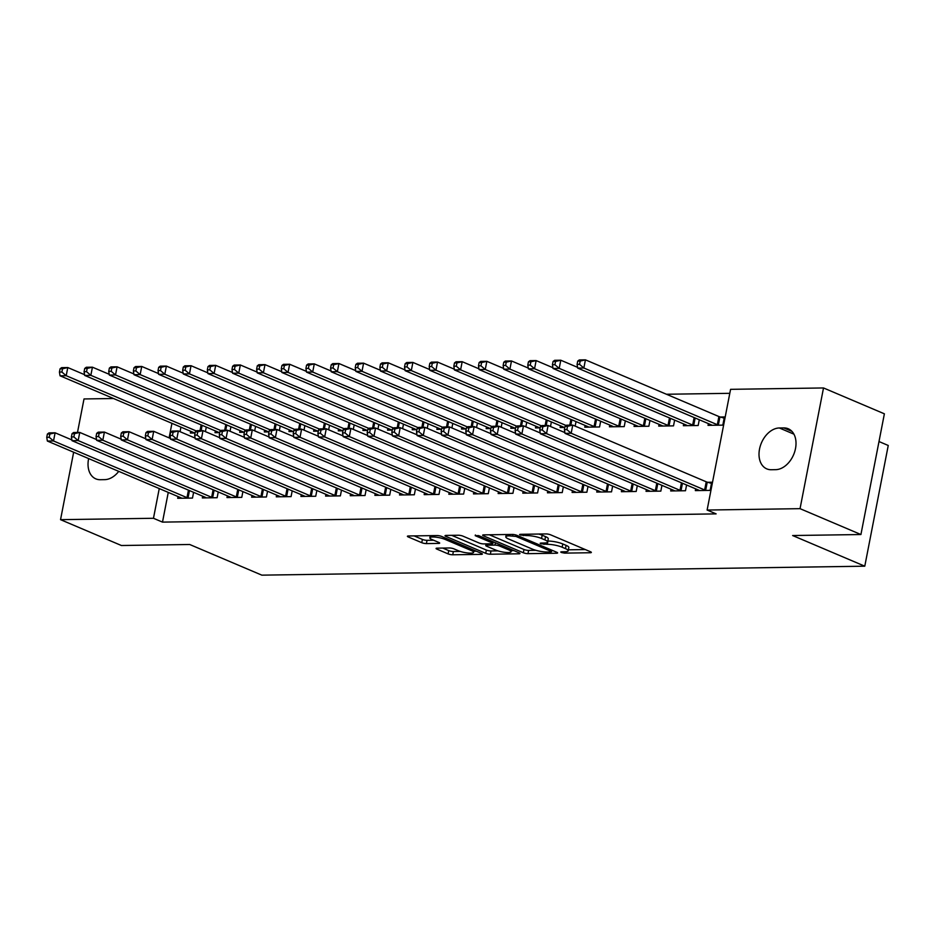 <?xml version="1.0" encoding="UTF-8"?>
<svg xmlns="http://www.w3.org/2000/svg" width="935" height="935" viewBox="0 0 935 935"><rect width="100%" height="100%" fill="white"/><g stroke="black" fill="none" stroke-linecap="round" stroke-linejoin="round"><path stroke-width="1.4" d="M561.339 552.491L564.576 553.123L590.289 552.737A3.343 0.701 -169 0 0 591.352 552.433A3.343 0.701 -169 0 0 590.488 551.755L550.657 534.843A3.343 0.701 -169 0 0 546.028 533.932L520.316 534.317L519.568 534.528L520.176 535.007L526.744 535.58A10.682 2.256 -169 0 1 541.564 538.478L544.883 539.892A10.682 2.256 -169 0 1 547.63 542.043A10.682 2.256 -169 0 1 544.228 543.013L540.898 543.06L540.149 543.27L540.757 543.749L547.326 544.322A10.682 2.256 -169 0 1 562.145 547.22L565.465 548.635A10.682 2.256 -169 0 1 568.211 550.785A10.682 2.256 -169 0 1 564.81 551.755L561.479 551.802L560.731 552.012L561.339 552.491M437.136 548.155A3.343 0.701 -169 0 0 436.072 548.459A3.343 0.701 -169 0 0 436.925 549.125L448.099 553.882A3.343 0.701 -169 0 0 452.739 554.782L481.28 554.361A3.343 0.701 -169 0 0 482.343 554.058A3.343 0.701 -169 0 0 481.49 553.38L441.659 536.456A3.343 0.701 -169 0 0 437.019 535.556L408.466 535.977A3.343 0.701 -169 0 0 407.403 536.281A3.343 0.701 -169 0 0 408.268 536.959L421.767 542.686A3.343 0.701 -169 0 0 426.395 543.597L438.62 543.41A3.343 0.701 -169 0 0 439.684 543.106A3.343 0.701 -169 0 0 438.819 542.44L432.134 539.588A8.929 1.882 -169 0 1 429.831 537.789A8.929 1.882 -169 0 1 435.593 537.134A8.929 1.882 -169 0 1 445.072 539.401L471.298 550.54A8.929 1.882 -169 0 1 473.589 552.34A8.929 1.882 -169 0 1 467.827 552.994A8.929 1.882 -169 0 1 458.349 550.738L453.978 548.88A3.343 0.701 -169 0 0 449.349 547.968L437.136 548.155L436.925 549.125M168.265 492.406L162.491 522.116L716.128 513.876L707.117 510.042L730.574 389.334L823.513 387.955L800.044 508.663L707.117 510.042M162.491 522.116L153.469 518.282L60.541 519.661L73.655 452.213M823.513 387.955L884.381 413.819L860.925 534.528L792.635 535.533L864.781 566.189L261.847 575.154L189.7 544.497L121.421 545.514L60.541 519.661M860.925 534.528L800.044 508.663M523.355 552.76A3.343 0.701 -169 0 0 527.983 553.66L556.535 553.24A3.343 0.701 -169 0 0 557.599 552.936A3.343 0.701 -169 0 0 556.734 552.258L516.903 535.346A3.343 0.701 -169 0 0 512.275 534.434L483.722 534.867A3.343 0.701 -169 0 0 482.659 535.171A3.343 0.701 -169 0 0 483.512 535.837L523.355 552.76L523.986 549.5A3.343 0.701 -169 0 0 528.614 550.399L535.837 550.294M518.913 553.8L490.361 554.221A3.343 0.701 -169 0 1 485.721 553.321L445.89 536.398A3.343 0.701 -169 0 1 445.037 535.72A3.343 0.701 -169 0 1 446.1 535.416L458.314 535.241A3.343 0.701 -169 0 1 462.942 536.141L479.106 543.001A3.343 0.701 -169 0 0 483.734 543.913L491.845 543.784A3.343 0.701 -169 0 0 492.909 543.492A3.343 0.701 -169 0 0 492.044 542.814L475.225 535.673L478.615 535.615L519.112 552.819L518.913 553.8A3.343 0.701 -169 0 0 519.977 553.497A3.343 0.701 -169 0 0 519.112 552.819M864.781 566.189L888.25 445.469L878.994 441.542M202.685 496.181L202.334 497.934L217.13 497.712L218.252 491.962M230.045 431.245L230.933 426.711M219.713 432.613L215.027 432.683L215.366 430.93M251.982 495.445L251.644 497.198L266.428 496.976L267.55 491.226M279.355 430.509L280.231 425.974M269.011 431.888L264.325 431.947L264.663 430.205M301.28 494.72L300.941 496.462L315.726 496.251L316.848 490.489M328.652 429.784L329.529 425.238M318.321 431.152L313.622 431.222L313.961 429.469M350.578 493.984L350.239 495.737L365.024 495.515L366.146 489.753M377.95 429.048L378.827 424.513M367.619 430.416L362.92 430.486L363.259 428.733M399.876 493.248L399.537 495.001L414.334 494.779L415.444 489.028M427.248 428.312L428.136 423.777M416.917 429.679L412.218 429.749L412.569 427.996M449.186 492.511L448.835 494.264L463.631 494.054L464.753 488.292M476.546 427.587L477.434 423.041M466.214 428.955L461.528 429.025L461.867 427.272M498.484 491.787L498.145 493.54L512.929 493.318L514.051 487.556M525.844 426.851L526.732 422.316M515.512 428.218L510.826 428.288L511.164 426.535M547.781 491.05L547.442 492.803L562.227 492.581L563.349 486.831M575.154 426.115L576.03 421.58M564.822 427.482L560.123 427.552L560.462 425.799M597.079 490.314L596.74 492.067L611.525 491.845L612.647 486.095M609.76 425.074L609.421 426.816L624.218 426.605L625.328 420.843M646.377 489.589L646.038 491.331L660.835 491.12L661.945 485.358M659.058 424.338L658.719 426.091L673.516 425.869L674.638 420.107M695.675 488.853L695.336 490.606L710.133 490.384L711.71 482.226L707.725 482.285M708.368 423.602L708.029 425.355L722.813 425.133L724.403 416.975L720.406 417.033M180.946 427.155L180.069 431.69M729.803 393.319L666.433 394.254M683.719 423.976L683.368 425.717L698.164 425.507L699.287 419.745M671.026 489.215L670.687 490.968L685.484 490.746L686.594 484.996M634.409 424.7L634.07 426.453L648.867 426.231L649.977 420.481M621.728 489.952L621.389 491.705L636.186 491.483L637.296 485.733M585.111 425.437L584.772 427.19L599.557 426.968L600.679 421.217M572.43 490.688L572.091 492.441L586.876 492.219L587.998 486.457M550.505 426.489L551.381 421.942M540.173 427.856L535.475 427.926L535.813 426.173M523.133 491.413L522.794 493.166L537.578 492.944L538.7 487.193M501.195 427.213L502.083 422.678M490.863 428.581L486.177 428.651L486.516 426.898M473.835 492.149L473.484 493.902L488.28 493.68L489.402 487.93M451.897 427.95L452.785 423.415M441.565 429.317L436.867 429.387L437.218 427.634M424.525 492.885L424.186 494.638L438.983 494.416L440.093 488.654M402.599 428.686L403.476 424.139M392.268 430.053L387.569 430.123L387.908 428.37M375.227 493.622L374.888 495.363L389.685 495.153L390.795 489.391M353.301 429.41L354.178 424.876M342.97 430.778L338.271 430.848L338.61 429.107M325.929 494.346L325.59 496.099L340.375 495.877L341.497 490.127M304.004 430.147L304.88 425.612M293.672 431.514L288.973 431.584L289.312 429.831M276.631 495.082L276.293 496.836L291.077 496.614L292.199 490.863M254.694 430.883L255.582 426.348M244.362 432.25L239.676 432.321L240.014 430.567M227.334 495.819L226.995 497.572L241.779 497.35L242.901 491.588M205.396 431.619L206.284 427.073M195.064 432.987L190.378 433.057L190.717 431.304M178.024 496.543L177.685 498.297L192.481 498.075L193.603 492.324M118.745 471.369A21.762 15.089 113 0 1 104.697 479.643L100.267 479.713A21.762 15.089 113 0 1 95.814 478.86A21.762 15.089 113 0 1 88.638 458.582M171.935 423.321L169.106 437.872M159.254 488.573L153.469 518.282M77.488 432.461L84.01 398.953L113.521 398.509M783.787 427.914A21.762 15.089 113 0 1 788.24 428.756A21.762 15.089 113 0 1 794.727 451.652A21.762 15.089 113 0 1 775.676 469.662L771.235 469.732A21.762 15.089 113 0 1 766.782 468.879A21.762 15.089 113 0 1 760.295 445.995A21.762 15.089 113 0 1 779.358 427.973L783.787 427.914L791.933 431.374M568.211 550.785L568.842 547.524A10.682 2.256 -169 0 0 566.096 545.362L565.465 548.635M547.817 541.061L547.957 541.061A10.682 2.256 -169 0 1 562.776 543.96L566.096 545.362M547.63 542.043L548.261 538.782A10.682 2.256 -169 0 0 545.514 536.62L544.883 539.892M538.794 534.049A10.682 2.256 -169 0 1 542.195 535.217L545.514 536.62M568.398 549.803L585.31 549.558M489.332 534.773L523.986 549.5M550.773 551.966L551.521 551.755L550.914 551.276L515.956 536.421L509.201 535.848A10.682 2.256 -169 0 0 505.8 536.819A10.682 2.256 -169 0 0 508.535 538.969L532.436 549.125A10.682 2.256 -169 0 0 547.267 552.012L550.773 551.966M513.923 550.621L511.316 550.657M497.876 550.855L490.992 550.96L490.361 554.221M451.71 535.334L486.364 550.06A3.343 0.701 -169 0 0 490.992 550.96M495.866 550.131A8.929 1.882 -169 0 0 505.344 552.386A8.929 1.882 -169 0 0 511.106 551.732A8.929 1.882 -169 0 0 508.815 549.932L499.57 546.005A3.343 0.701 -169 0 0 494.942 545.105L486.831 545.222A3.343 0.701 -169 0 0 485.768 545.526A3.343 0.701 -169 0 0 486.632 546.204L495.866 550.131M414.088 535.895L422.398 539.425A3.343 0.701 -169 0 0 427.026 540.337L433.641 540.231M442.746 548.074L448.73 550.61A3.343 0.701 -169 0 0 453.37 551.521L460.219 551.416M473.811 551.218L476.301 551.183M577.713 361.12L577.082 364.381L579.548 364.346L580.179 361.085L577.713 361.12L579.279 359.94L585.439 359.846L583.849 368.004L577.69 368.098L711.161 424.794A3.401 0.713 11 0 1 711.827 425.156L712.014 425.296M724.169 418.132L719.927 416.905A3.401 0.713 11 0 1 718.91 416.542L585.439 359.846L580.179 361.085M718.828 425.191L718.349 425.051A3.401 0.713 11 0 1 717.332 424.7L583.849 368.004L579.548 364.346M577.69 368.098L577.082 364.381M565.032 426.372L564.401 429.632L566.867 429.597L567.498 426.325L565.032 426.372L566.598 425.191L572.758 425.098L571.168 433.256L704.639 489.952A3.401 0.713 -169 0 0 705.668 490.302L706.135 490.443M566.867 429.597L571.168 433.256L565.009 433.349L698.48 490.045A3.401 0.713 -169 0 1 699.146 490.396L699.333 490.548M567.498 426.325L572.758 425.098L706.229 481.794A3.401 0.713 -169 0 0 707.246 482.144L711.488 483.383M564.401 429.632L565.009 433.349M553.064 361.483L552.433 364.743L554.899 364.708L555.53 361.448L553.064 361.483L554.63 360.314L560.79 360.22L559.2 368.378L553.041 368.472L686.512 425.156A3.401 0.713 11 0 1 687.178 425.518L687.365 425.659M577.573 367.35L560.79 360.22L555.53 361.448M694.167 425.565L693.7 425.425A3.401 0.713 11 0 1 692.671 425.063L559.2 368.378L554.899 364.708M553.041 368.472L552.433 364.743M528.415 361.857L527.784 365.117L530.25 365.082L530.881 361.81L528.415 361.857L529.981 360.676L536.141 360.583L534.551 368.741L528.392 368.834L661.863 425.53A3.401 0.713 11 0 1 662.529 425.881L662.716 426.033M552.912 367.712L536.141 360.583L530.881 361.81M669.518 425.928L669.051 425.787A3.401 0.713 11 0 1 668.022 425.437L534.551 368.741L530.25 365.082M528.392 368.834L527.784 365.117M540.383 426.734L539.752 429.995L542.218 429.96L542.849 426.699L540.383 426.734L541.938 425.554L548.109 425.472L546.519 433.618L679.99 490.314A3.401 0.713 -169 0 0 681.019 490.676L681.486 490.805M542.218 429.96L546.519 433.618L540.36 433.711L673.831 490.408A3.401 0.713 -169 0 1 674.497 490.77L674.684 490.91M542.849 426.699L548.109 425.472L564.88 432.589M539.752 429.995L540.36 433.711M515.734 427.096L515.103 430.357L517.569 430.322L518.2 427.061L515.734 427.096L517.289 425.928L523.46 425.834L521.87 433.992L655.341 490.688A3.401 0.713 -169 0 0 656.358 491.039L656.837 491.179M517.569 430.322L521.87 433.992L515.711 434.085L649.182 490.77A3.401 0.713 -169 0 1 649.848 491.132L650.035 491.272M518.2 427.061L523.46 425.834L540.231 432.963M515.103 430.357L515.711 434.085M503.766 362.219L503.135 365.48L505.601 365.445L506.232 362.184L503.766 362.219L505.321 361.039L511.492 360.957L509.902 369.103L503.743 369.196L637.214 425.892A3.401 0.713 11 0 1 637.88 426.255L638.067 426.395M528.263 368.074L511.492 360.957L506.232 362.184M644.87 426.29L644.402 426.161A3.401 0.713 11 0 1 643.374 425.799L509.902 369.103L505.601 365.445M503.743 369.196L503.135 365.48M479.117 362.581L478.486 365.842L480.952 365.807L481.583 362.546L479.117 362.581L480.672 361.413L486.843 361.319L485.253 369.477L479.094 369.57L612.565 426.255A3.401 0.713 11 0 1 613.231 426.617L613.418 426.757M503.614 368.448L486.843 361.319L481.583 362.546M620.221 426.664L619.741 426.524A3.401 0.713 11 0 1 618.725 426.173L485.253 369.477L480.952 365.807M479.094 369.57L478.486 365.842M491.085 427.47L490.454 430.731L492.92 430.696L493.551 427.424L491.085 427.47L492.64 426.29L498.811 426.196L497.221 434.354L630.693 491.05A3.401 0.713 -169 0 0 631.709 491.401L632.189 491.541M492.92 430.696L497.221 434.354L491.062 434.448L624.533 491.144A3.401 0.713 -169 0 1 625.199 491.506L625.375 491.646M493.551 427.424L498.811 426.196L515.582 433.326M490.454 430.731L491.062 434.448M466.436 427.833L465.805 431.093L468.271 431.058L468.902 427.798L466.436 427.833L467.991 426.652L474.15 426.57L472.572 434.717L606.044 491.413A3.401 0.713 -169 0 0 607.06 491.775L607.54 491.903M468.271 431.058L472.572 434.717L466.413 434.81L599.884 491.506A3.401 0.713 -169 0 1 600.551 491.868L600.726 492.009M468.902 427.798L474.15 426.57L490.933 433.688M465.805 431.093L466.413 434.81M454.468 362.955L453.837 366.216L456.303 366.181L456.934 362.909L454.468 362.955L456.023 361.775L462.182 361.681L460.604 369.839L454.445 369.933L587.916 426.629A3.401 0.713 11 0 1 588.582 426.991L588.758 427.131M478.965 368.811L462.182 361.681L456.934 362.909M595.572 427.026L595.092 426.886A3.401 0.713 11 0 1 594.076 426.535L460.604 369.839L456.303 366.181M454.445 369.933L453.837 366.216M441.787 428.195L441.156 431.456L443.611 431.421L444.254 428.16L441.787 428.195L443.342 427.026L449.501 426.933L447.923 435.091L581.395 491.787A3.401 0.713 -169 0 0 582.411 492.137L582.891 492.277M443.611 431.421L447.923 435.091L441.752 435.184L575.235 491.868A3.401 0.713 -169 0 1 575.89 492.231L576.077 492.371M444.254 428.16L449.501 426.933L466.284 434.062M441.156 431.456L441.752 435.184M429.819 363.318L429.188 366.578L431.643 366.543L432.286 363.283L429.819 363.318L431.374 362.137L437.533 362.055L435.955 370.202L429.784 370.295L563.267 426.991A3.401 0.713 11 0 1 563.922 427.353L564.109 427.494M454.317 369.173L437.533 362.055L432.286 363.283M566.166 425.518L435.955 370.202L431.643 366.543M429.784 370.295L429.188 366.578M417.139 428.569L416.496 431.83L418.962 431.795L419.605 428.534L417.139 428.569L418.693 427.388L424.852 427.295L423.274 435.453L556.746 492.149A3.401 0.713 -169 0 0 557.763 492.5L558.242 492.64M418.962 431.795L423.274 435.453L417.103 435.546L550.586 492.242A3.401 0.713 -169 0 1 551.241 492.605L551.428 492.745M419.605 428.534L424.852 427.295L441.636 434.424M416.496 431.83L417.103 435.546M405.171 363.68L404.528 366.941L406.994 366.906L407.637 363.645L405.171 363.68L406.725 362.511L412.884 362.418L411.307 370.576L405.135 370.669L538.618 427.353A3.401 0.713 11 0 1 539.273 427.716L539.46 427.856M429.668 369.547L412.884 362.418L407.637 363.645M541.517 425.881L411.307 370.576L406.994 366.906M405.135 370.669L404.528 366.941M392.49 428.931L391.847 432.192L394.313 432.157L394.944 428.896L392.49 428.931L394.044 427.762L400.203 427.669L398.614 435.827L532.097 492.511A3.401 0.713 -169 0 0 533.114 492.874L533.593 493.014M394.313 432.157L398.614 435.827L392.455 435.909L525.926 492.605A3.401 0.713 -169 0 1 526.592 492.967L526.779 493.107M394.944 428.896L400.203 427.669L416.987 434.787M391.847 432.192L392.455 435.909M380.522 364.054L379.879 367.315L382.345 367.28L382.988 364.019L380.522 364.054L382.076 362.874L388.235 362.78L386.658 370.938L380.487 371.031L513.969 427.727A3.401 0.713 11 0 1 514.624 428.09L514.811 428.23M405.019 369.909L388.235 362.78L382.988 364.019M516.868 426.243L386.658 370.938L382.345 367.28M380.487 371.031L379.879 367.315M367.829 429.294L367.198 432.566L369.664 432.519L370.295 429.258L367.829 429.294L369.395 428.125L375.554 428.031L373.965 436.189L507.448 492.885A3.401 0.713 -169 0 0 508.465 493.236L508.944 493.376M369.664 432.519L373.965 436.189L367.806 436.283L501.277 492.979A3.401 0.713 -169 0 1 501.943 493.329L502.13 493.481M370.295 429.258L375.554 428.031L392.338 435.161M367.198 432.566L367.806 436.283M355.873 364.416L355.23 367.677L357.696 367.642L358.327 364.381L355.873 364.416L357.427 363.248L363.586 363.154L361.997 371.312L355.838 371.394L489.309 428.09A3.401 0.713 11 0 1 489.975 428.452L490.162 428.592M380.37 370.272L363.586 363.154L358.327 364.381M492.219 426.617L361.997 371.312L357.696 367.642M355.838 371.394L355.23 367.677M343.18 429.668L342.549 432.928L345.015 432.893L345.646 429.632L343.18 429.668L344.746 428.487L350.906 428.394L349.316 436.551L482.799 493.248A3.401 0.713 -169 0 0 483.816 493.598L484.295 493.738M345.015 432.893L349.316 436.551L343.157 436.645L476.628 493.341A3.401 0.713 -169 0 1 477.294 493.703L477.481 493.844M345.646 429.632L350.906 428.394L367.689 435.523M342.549 432.928L343.157 436.645M331.212 364.779L330.581 368.051L333.047 368.004L333.678 364.743L331.212 364.779L332.778 363.61L338.938 363.516L337.348 371.674L331.189 371.768L464.66 428.464A3.401 0.713 11 0 1 465.326 428.814L465.513 428.966M355.721 370.646L338.938 363.516L333.678 364.743M467.558 426.979L337.348 371.674L333.047 368.004M331.189 371.768L330.581 368.051M318.531 430.03L317.9 433.291L320.366 433.256L320.997 429.995L318.531 430.03L320.097 428.861L326.257 428.768L324.667 436.925L458.138 493.61A3.401 0.713 -169 0 0 459.167 493.972L459.634 494.112M320.366 433.256L324.667 436.925L318.508 437.007L451.979 493.703A3.401 0.713 -169 0 1 452.645 494.066L452.832 494.206M320.997 429.995L326.257 428.768L343.04 435.897M317.9 433.291L318.508 437.007M306.563 365.153L305.932 368.413L308.398 368.378L309.029 365.117L306.563 365.153L308.129 363.972L314.289 363.879L312.699 372.036L306.54 372.13L440.011 428.826A3.401 0.713 11 0 1 440.677 429.188L440.864 429.329M331.072 371.008L314.289 363.879L309.029 365.117M442.909 427.342L312.699 372.036L308.398 368.378M306.54 372.13L305.932 368.413M293.882 430.392L293.251 433.665L295.717 433.618L296.348 430.357L293.882 430.392L295.437 429.223L301.608 429.13L300.018 437.288L433.489 493.984A3.401 0.713 -169 0 0 434.518 494.334L434.985 494.475M295.717 433.618L300.018 437.288L293.859 437.381L427.33 494.077A3.401 0.713 -169 0 1 427.996 494.428L428.183 494.58M296.348 430.357L301.608 429.13L318.379 436.259M293.251 433.665L293.859 437.381M281.914 365.515L281.283 368.776L283.749 368.741L284.38 365.48L281.914 365.515L283.48 364.346L289.64 364.253L288.05 372.41L281.891 372.492L415.362 429.188A3.401 0.713 11 0 1 416.028 429.551L416.215 429.691M306.411 371.382L289.64 364.253L284.38 365.48M418.261 427.716L288.05 372.41L283.749 368.741M281.891 372.492L281.283 368.776M269.233 430.766L268.602 434.027L271.068 433.992L271.699 430.731L269.233 430.766L270.788 429.586L276.959 429.492L275.369 437.65L408.84 494.346A3.401 0.713 -169 0 0 409.869 494.697L410.336 494.837M271.068 433.992L275.369 437.65L269.21 437.744L402.681 494.44A3.401 0.713 -169 0 1 403.347 494.802L403.534 494.942M271.699 430.731L276.959 429.492L293.73 436.622M268.602 434.027L269.21 437.744M257.265 365.877L256.634 369.15L259.1 369.103L259.731 365.842L257.265 365.877L258.82 364.708L264.991 364.615L263.401 372.773L257.242 372.866L390.713 429.562A3.401 0.713 11 0 1 391.379 429.913L391.566 430.065M281.762 371.744L264.991 364.615L259.731 365.842M393.612 428.078L263.401 372.773L259.1 369.103M257.242 372.866L256.634 369.15M244.584 431.128L243.953 434.389L246.419 434.354L247.05 431.093L244.584 431.128L246.139 429.96L252.31 429.866L250.72 438.024L384.192 494.708A3.401 0.713 -169 0 0 385.208 495.071L385.688 495.211M246.419 434.354L250.72 438.024L244.561 438.118L378.032 494.802A3.401 0.713 -169 0 1 378.698 495.164L378.885 495.305M247.05 431.093L252.31 429.866L269.081 436.996M243.953 434.389L244.561 438.118M232.616 366.251L231.985 369.512L234.451 369.477L235.082 366.216L232.616 366.251L234.171 365.071L240.342 364.977L238.752 373.135L232.593 373.229L366.064 429.925A3.401 0.713 11 0 1 366.73 430.287L366.917 430.427M257.113 372.107L240.342 364.977L235.082 366.216M368.963 428.452L238.752 373.135L234.451 369.477M232.593 373.229L231.985 369.512M219.935 431.502L219.304 434.763L221.77 434.728L222.401 431.456L219.935 431.502L221.49 430.322L227.649 430.229L226.071 438.386L359.543 495.082A3.401 0.713 -169 0 0 360.559 495.433L361.039 495.573M221.77 434.728L226.071 438.386L219.912 438.48L353.383 495.176A3.401 0.713 -169 0 1 354.049 495.538L354.225 495.679M222.401 431.456L227.649 430.229L244.432 437.358M219.304 434.763L219.912 438.48M207.967 366.613L207.336 369.874L209.802 369.839L210.433 366.578L207.967 366.613L209.522 365.445L215.693 365.351L214.103 373.509L207.944 373.603L341.415 430.287A3.401 0.713 11 0 1 342.081 430.649L342.257 430.79M232.464 372.481L215.693 365.351L210.433 366.578M344.314 428.814L214.103 373.509L209.802 369.839M207.944 373.603L207.336 369.874M195.286 431.865L194.655 435.126L197.11 435.091L197.752 431.83L195.286 431.865L196.841 430.684L203 430.603L201.422 438.749L334.894 495.445A3.401 0.713 -169 0 0 335.91 495.807L336.39 495.936M197.11 435.091L201.422 438.749L195.251 438.842L328.734 495.538A3.401 0.713 -169 0 1 329.389 495.901L329.576 496.041M197.752 431.83L203 430.603L219.783 437.72M194.655 435.126L195.251 438.842M183.318 366.988L182.687 370.248L185.153 370.213L185.785 366.941L183.318 366.988L184.873 365.807L191.032 365.714L189.454 373.871L183.295 373.965L316.766 430.661A3.401 0.713 11 0 1 317.433 431.012L317.608 431.164M207.815 372.843L191.032 365.714L185.785 366.941M319.665 429.177L189.454 373.871L185.153 370.213M183.295 373.965L182.687 370.248M170.637 432.227L169.995 435.488L172.461 435.453L173.104 432.192L170.637 432.227L172.192 431.058L178.351 430.965L176.773 439.123L310.245 495.819A3.401 0.713 -169 0 0 311.261 496.169L311.741 496.31M172.461 435.453L176.773 439.123L170.602 439.216L304.085 495.901A3.401 0.713 -169 0 1 304.74 496.263L304.927 496.403M173.104 432.192L178.351 430.965L195.135 438.094M169.995 435.488L170.602 439.216M158.669 367.35L158.038 370.611L160.493 370.576L161.136 367.315L158.669 367.35L160.224 366.169L166.383 366.088L164.805 374.234L158.634 374.327L292.117 431.023A3.401 0.713 11 0 1 292.772 431.386L292.959 431.526M183.166 373.205L166.383 366.088L161.136 367.315M295.016 429.551L164.805 374.234L160.493 370.576M158.634 374.327L158.038 370.611M145.989 432.601L145.346 435.862L147.812 435.827L148.455 432.554L145.989 432.601L147.543 431.421L153.702 431.327L152.124 439.485L285.596 496.181A3.401 0.713 -169 0 0 286.613 496.532L287.092 496.672M147.812 435.827L152.124 439.485L145.953 439.579L279.436 496.275A3.401 0.713 -169 0 1 280.091 496.637L280.278 496.777M148.455 432.554L153.702 431.327L170.486 438.457M145.346 435.862L145.953 439.579M134.021 367.712L133.378 370.973L135.844 370.938L136.487 367.677L134.021 367.712L135.575 366.543L141.734 366.45L140.156 374.608L133.986 374.701L267.468 431.386A3.401 0.713 11 0 1 268.123 431.748L268.31 431.888M158.518 373.579L141.734 366.45L136.487 367.677M270.367 429.913L140.156 374.608L135.844 370.938M133.986 374.701L133.378 370.973M121.34 432.963L120.697 436.224L123.163 436.189L123.794 432.928L121.34 432.963L122.894 431.783L129.053 431.701L127.464 439.847L260.947 496.543A3.401 0.713 -169 0 0 261.964 496.906L262.443 497.034M123.163 436.189L127.464 439.847L121.305 439.941L254.776 496.637A3.401 0.713 -169 0 1 255.442 496.999L255.629 497.139M123.794 432.928L129.053 431.701L145.837 438.819M120.697 436.224L121.305 439.941M109.372 368.086L108.729 371.347L111.195 371.312L111.838 368.039L109.372 368.086L110.926 366.906L117.085 366.812L115.508 374.97L109.337 375.064L242.808 431.76A3.401 0.713 11 0 1 243.474 432.122L243.661 432.262M133.869 373.942L117.085 366.812L111.838 368.039M245.718 430.275L115.508 374.97L111.195 371.312M109.337 375.064L108.729 371.347M96.679 433.326L96.048 436.587L98.514 436.551L99.145 433.291L96.679 433.326L98.245 432.157L104.404 432.063L102.815 440.221L236.298 496.917A3.401 0.713 -169 0 0 237.315 497.268L237.794 497.408M98.514 436.551L102.815 440.221L96.656 440.315L230.127 496.999A3.401 0.713 -169 0 1 230.793 497.362L230.98 497.502M99.145 433.291L104.404 432.063L121.188 439.193M96.048 436.587L96.656 440.315M84.723 368.448L84.08 371.709L86.546 371.674L87.177 368.413L84.723 368.448L86.277 367.268L92.436 367.186L90.847 375.332L84.688 375.426L218.159 432.122A3.401 0.713 11 0 1 218.825 432.484L219.012 432.625M109.22 374.304L92.436 367.186L87.177 368.413M221.069 430.649L90.847 375.332L86.546 371.674M84.688 375.426L84.08 371.709M72.03 433.7L71.399 436.961L73.865 436.925L74.496 433.665L72.03 433.7L73.596 432.519L79.755 432.426L78.166 440.584L211.649 497.28A3.401 0.713 -169 0 0 212.666 497.63L213.145 497.771M73.865 436.925L78.166 440.584L72.007 440.677L205.478 497.373A3.401 0.713 -169 0 1 206.144 497.736L206.331 497.876M74.496 433.665L79.755 432.426L96.539 439.555M71.399 436.961L72.007 440.677M60.062 368.811L59.431 372.072L61.897 372.036L62.528 368.776L60.062 368.811L61.628 367.642L67.787 367.548L66.198 375.706L60.039 375.8L193.51 432.484A3.401 0.713 11 0 1 194.176 432.847L194.363 432.987M84.571 374.678L67.787 367.548L62.528 368.776M196.408 431.012L66.198 375.706L61.897 372.036M60.039 375.8L59.431 372.072M47.381 434.062L46.75 437.323L49.216 437.288L49.847 434.027L47.381 434.062L48.947 432.893L55.107 432.8L53.517 440.958L186.988 497.642A3.401 0.713 -169 0 0 188.017 498.004L188.484 498.145M49.216 437.288L53.517 440.958L47.358 441.039L180.829 497.736A3.401 0.713 -169 0 1 181.495 498.098L181.682 498.238M49.847 434.027L55.107 432.8L71.878 439.929M46.75 437.323L47.358 441.039M564.845 551.755L564.576 553.123M523.682 534.271L523.413 535.638M544.264 543.013L543.995 544.38M562.776 543.96L562.145 547.22M547.957 541.061L547.326 544.322M542.195 535.217L541.564 538.478M527.013 534.224L526.744 535.58M590.476 551.755L590.289 552.737M483.699 534.867L483.512 535.837M556.722 552.258L556.535 553.24M528.614 550.399L527.983 553.66M551.183 549.909L550.914 551.276M516.213 535.089L515.956 536.421M512.964 534.458L512.707 535.79M509.47 534.481L509.201 535.848M486.364 550.06L485.721 553.321M446.077 535.428L445.89 536.398M492.313 541.435L492.044 542.814M475.366 534.984L475.225 535.673M509.084 548.564L508.815 549.932M499.839 544.637L499.57 546.005M495.398 542.744L494.942 545.105M487.1 543.866L486.831 545.222M471.567 549.161L471.298 550.54M445.341 538.022L445.072 539.401M438.807 542.429L438.62 543.41M427.026 540.337L426.395 543.597M422.398 539.425L421.767 542.686M408.455 535.977L408.268 536.959M481.478 553.38L481.28 554.361M453.37 551.521L452.739 554.782M448.73 550.61L448.099 553.882M779.358 427.973L793.92 434.167M719.927 416.905L718.349 425.051M718.91 416.542L717.332 424.7M704.639 489.952L706.229 481.794M705.668 490.302L707.246 482.144M695.137 417.992L693.7 425.425M694.132 417.559L692.671 425.063M670.488 418.354L669.051 425.787M669.483 417.922L668.022 425.437M679.99 490.314L681.451 482.811M681.019 490.676L682.456 483.231M655.341 490.688L656.802 483.173M656.358 491.039L657.808 483.605M645.84 418.716L644.402 426.161M644.834 418.296L643.374 425.799M621.191 419.09L619.741 426.524M620.185 418.658L618.725 426.173M630.693 491.05L632.154 483.547M631.709 491.401L633.159 483.968M606.044 491.413L607.505 483.909M607.06 491.775L608.51 484.33M596.542 419.453L595.092 426.886M595.537 419.032L594.076 426.535M581.395 491.787L582.856 484.272M582.411 492.137L583.861 484.704M571.893 419.815L570.864 425.133M570.888 419.394L569.766 425.144M556.746 492.149L558.207 484.646M557.763 492.5L559.212 485.066M547.244 420.189L546.215 425.495M546.239 419.757L545.117 425.507M532.097 492.511L533.558 485.008M533.114 492.874L534.563 485.44M522.595 420.551L521.555 425.857M521.59 420.131L520.468 425.881M507.448 492.885L508.897 485.37M508.465 493.236L509.914 485.803M497.946 420.925L496.906 426.231M496.941 420.493L495.819 426.243M482.799 493.248L484.248 485.744M483.816 493.598L485.253 486.165M473.297 421.288L472.257 426.594M472.28 420.855L471.17 426.605M458.138 493.61L459.599 486.106M459.167 493.972L460.604 486.539M448.636 421.65L447.608 426.956M447.631 421.229L446.521 426.979M433.489 493.984L434.95 486.469M434.518 494.334L435.955 486.901M423.987 422.024L422.959 427.33M422.982 421.591L421.872 427.342M408.84 494.346L410.301 486.843M409.869 494.697L411.307 487.264M399.339 422.386L398.31 427.692M398.333 421.954L397.223 427.704M384.192 494.708L385.652 487.205M385.208 495.071L386.658 487.638M374.69 422.749L373.661 428.055M373.684 422.328L372.562 428.078M359.543 495.082L361.003 487.567M360.559 495.433L362.009 488M350.041 423.123L349.012 428.429M349.035 422.69L347.913 428.44M334.894 495.445L336.355 487.941M335.91 495.807L337.36 488.362M325.392 423.485L324.363 428.791M324.387 423.052L323.265 428.814M310.245 495.819L311.706 488.304M311.261 496.169L312.711 488.736M300.743 423.847L299.714 429.165M299.738 423.426L298.616 429.177M285.596 496.181L287.057 488.678M286.613 496.532L288.062 489.099M276.094 424.221L275.065 429.527M275.089 423.789L273.967 429.539M260.947 496.543L262.408 489.04M261.964 496.906L263.413 489.461M251.445 424.583L250.405 429.89M250.44 424.163L249.318 429.913M236.298 496.917L237.747 489.402M237.315 497.268L238.764 489.835M226.796 424.946L225.756 430.264M225.791 424.525L224.669 430.275M211.649 497.28L213.098 489.776M212.666 497.63L214.103 490.197M202.147 425.32L201.107 430.626M201.13 424.887L200.02 430.638M186.988 497.642L188.449 490.139M188.017 498.004L189.454 490.571M551.825 550.177L551.521 551.755M506.244 534.528L505.8 536.819M493.224 541.821L492.909 543.492M511.515 549.593L511.106 551.732M486.095 543.878L485.768 545.526M474.01 550.201L473.589 552.34M430.252 535.661L429.831 537.789"/></g></svg>
